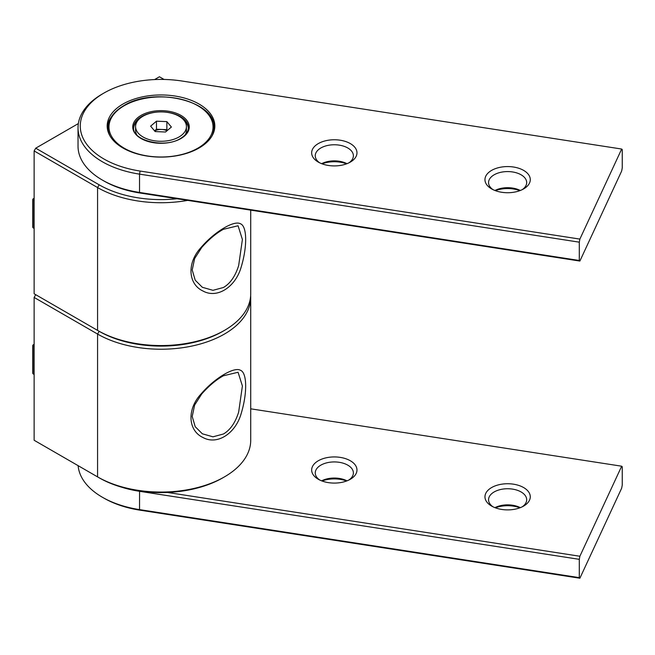<?xml version="1.0" encoding="UTF-8"?>
<svg xmlns="http://www.w3.org/2000/svg" width="655" height="655" viewBox="0 0 655 655"><rect width="100%" height="100%" fill="white"/><g stroke="black" fill="none" stroke-linecap="round" stroke-linejoin="round"><path stroke-width="0.98" d="M201.74 247.451L194.633 258.561L192.21 269.991L195.206 280.184L202.346 287.299L212.973 290.321L223.429 287.496C230.224 283.549 235.301 276.254 238.649 265.619L242.399 239.484L238.076 225.77L223.429 229.283C216.346 233.131 209.117 239.181 201.74 247.451M241.294 266.651C235.784 286.865 217.288 298.975 203.025 291.033C188.067 284.188 186.675 262.933 201.011 247.524C214.332 231.886 233.868 220.178 240.279 223.699C247.181 225.942 247.369 246.509 241.294 266.651M78.354 123.574L35.722 148.186L99.159 184.808A87.467 50.5 0 0 0 177.055 198.743M164.061 79.452L159.419 76.774L154.588 79.566M187.666 200.389A89.71 51.794 180 0 1 97.57 187.559L34.134 150.937L34.134 293.767L97.57 330.39A89.71 51.794 0 0 0 224.444 330.39A89.71 51.794 0 0 0 250.718 293.767L250.718 210.14M34.134 150.937L35.722 148.186M224.444 330.39L222.856 331.307A87.467 50.5 180 0 1 99.159 331.307A87.467 50.5 0 0 0 223.642 330.849M99.159 184.808L97.57 187.559L97.57 330.39L99.159 331.307L97.57 334.058L34.134 297.435L34.134 440.266L97.57 476.889A89.71 51.794 0 0 0 224.444 476.889A89.71 51.794 0 0 0 250.718 440.266L250.718 297.435A89.71 51.794 180 0 1 195.337 345.283A89.71 51.794 180 0 1 97.57 334.058L97.57 476.889L99.159 477.806A87.467 50.5 180 0 0 222.856 477.806L224.444 476.889M201.74 393.942L194.633 405.052L192.21 416.49L195.206 426.683L202.346 433.798L212.973 436.819L223.429 433.995C230.224 430.04 235.301 422.753 238.649 412.118L242.399 385.983L238.076 372.261L223.429 375.773C216.346 379.622 209.117 385.68 201.74 393.942M241.294 413.149C235.784 433.364 217.288 445.474 203.025 437.532C188.067 430.687 186.675 409.432 201.011 394.023C214.332 378.385 233.868 366.677 240.279 370.19C247.181 372.441 247.369 393.008 241.294 413.149M34.134 297.435L35.722 294.685L97.57 330.39M250.66 295.601A89.71 51.794 180 0 1 250.718 297.435M138.311 119.971A27.363 15.794 -0 0 0 133.661 128.233M188.353 128.233A27.363 15.794 -0 0 0 183.703 119.971M34.134 228.448L33.176 227.85A0.901 0.516 -58.3 0 1 33.004 227.449L34.134 228.153M34.134 200.618L33.004 199.963A0.901 0.532 -60 0 1 33.634 198.858L34.134 199.153M340.174 140.211A22.655 13.075 180 0 1 350.335 162.088A22.655 13.075 180 0 1 328.45 165.469A22.655 13.075 180 0 1 318.297 162.088A22.655 13.075 180 0 1 314.695 146.302A22.655 13.075 180 0 1 340.174 140.211M348.951 162.825A19.061 11.004 -0 0 0 353.381 155.767A19.061 11.004 -0 0 0 339.249 145.14A19.061 11.004 -0 0 0 315.252 155.767A19.061 11.004 -0 0 0 319.673 162.825M346.601 163.832A22.655 13.075 -0 0 0 340.174 162.186A22.655 13.075 -0 0 0 322.031 163.832M321.621 163.676A19.061 11.004 180 0 1 339.249 161.253A19.061 11.004 180 0 1 347.003 163.676M513.479 167.017A22.655 13.075 180 0 1 523.64 188.902A22.655 13.075 180 0 1 501.755 192.283A22.655 13.075 180 0 1 491.602 188.902A22.655 13.075 180 0 1 488 173.108A22.655 13.075 180 0 1 513.479 167.017M522.256 189.631A19.061 11.004 -0 0 0 526.685 182.581A19.061 11.004 -0 0 0 512.554 171.954A19.061 11.004 -0 0 0 488.556 182.581A19.061 11.004 -0 0 0 492.978 189.631M519.906 190.638A22.655 13.075 -0 0 0 513.479 188.992A22.655 13.075 -0 0 0 495.336 190.638M494.926 190.482A19.061 11.004 180 0 1 512.554 188.067A19.061 11.004 180 0 1 520.316 190.482M214.774 127.496A53.825 31.08 -0 0 0 210.763 117.106M147.072 156.046A53.825 31.08 -0 0 0 214.832 126.03A53.825 31.08 -0 0 0 174.934 96.015A53.825 31.08 -0 0 0 107.183 126.03A53.825 31.08 -0 0 0 147.072 156.046M579.298 260.485L579.298 242.17L139.531 174.14A82.98 47.913 180 0 1 78.027 127.864L78.027 146.171A82.98 47.913 -0 0 0 102.327 180.051A82.98 47.913 -0 0 0 139.531 192.447L579.298 260.485L579.88 261.058L621.669 171.012L622.25 167.926L622.25 149.618L621.669 149.037L181.902 81.007A80.737 46.611 -0 0 0 103.916 93.067A80.737 46.611 -0 0 0 140.113 171.053L579.88 239.091L621.669 149.037M579.88 261.058L140.113 193.028A80.737 46.611 180 0 1 103.916 180.968L102.327 180.051M579.88 239.091L579.298 242.17M78.027 127.864A82.98 47.913 180 0 1 102.327 93.984L103.916 93.067M111.252 117.106A53.825 31.08 -0 0 0 107.24 127.496M346.601 480.991A22.655 13.075 -0 0 0 340.174 479.345A22.655 13.075 -0 0 0 322.031 480.991M321.621 480.835A19.061 11.004 180 0 1 339.249 478.42A19.061 11.004 180 0 1 347.003 480.835M340.174 457.378A22.655 13.075 180 0 1 350.335 479.255A22.655 13.075 180 0 1 328.45 482.637A22.655 13.075 180 0 1 318.297 479.255A22.655 13.075 180 0 1 314.695 463.47A22.655 13.075 180 0 1 340.174 457.378M348.951 479.984A19.061 11.004 -0 0 0 353.381 472.935A19.061 11.004 -0 0 0 339.249 462.307A19.061 11.004 -0 0 0 315.252 472.935A19.061 11.004 -0 0 0 319.673 479.984M519.906 507.805A22.655 13.075 -0 0 0 513.479 506.159A22.655 13.075 -0 0 0 495.336 507.805M494.926 507.65A19.061 11.004 180 0 1 512.554 505.234A19.061 11.004 180 0 1 520.316 507.65M513.479 484.184A22.655 13.075 180 0 1 523.64 506.061A22.655 13.075 180 0 1 501.755 509.451A22.655 13.075 180 0 1 491.602 506.061A22.655 13.075 180 0 1 488 490.276A22.655 13.075 180 0 1 513.479 484.184M522.256 506.798A19.061 11.004 -0 0 0 526.685 499.749A19.061 11.004 -0 0 0 512.554 489.113A19.061 11.004 -0 0 0 488.556 499.749A19.061 11.004 -0 0 0 492.978 506.798M579.88 578.226L621.669 488.18L622.25 485.093L622.25 466.786L621.669 466.204L579.88 556.251L579.298 559.337L579.298 577.644L579.88 578.226L140.113 510.196A80.737 46.611 180 0 1 103.916 498.127L102.327 497.219A82.98 47.913 -0 0 0 139.531 509.615L579.298 577.644M621.669 466.204L250.718 408.818M167.492 492.454L579.88 556.251M579.298 559.337L139.531 491.307A82.98 47.913 180 0 1 121.159 487.05M78.125 465.664A82.98 47.913 -0 0 0 102.327 497.219M167 130.763A9.014 5.207 -0 0 0 161.67 129.461A9.014 5.207 -0 0 0 154.645 130.959M135.577 126.595A25.43 14.68 -0 0 0 153.524 140.629A25.43 14.68 -0 0 0 182.041 134.856A25.43 14.68 -0 0 0 186.438 126.595A25.43 14.68 -0 0 0 168.491 112.562A25.43 14.68 -0 0 0 139.974 118.334A25.43 14.68 -0 0 0 135.577 126.595L135.577 130.37A25.43 14.68 -0 0 0 136.756 134.783M156.48 121.183L166.861 121.625L171.389 127.037L165.535 132.007L155.153 131.565L150.625 126.153L156.48 121.183L156.48 129.24L166.861 129.682L166.861 121.625M185.259 134.783A25.43 14.68 -0 0 0 186.438 130.37L186.438 126.595M166.861 129.682L167.451 130.386M154.564 130.861L156.48 129.24M34.134 374.48L33.176 373.882A0.901 0.516 -58.3 0 1 33.004 373.481L34.134 374.185M34.134 346.651L33.004 345.996A0.901 0.532 -60 0 1 33.634 344.898L34.134 345.185M97.57 476.889L99.159 477.806M141.022 115.427A28.255 16.318 180 0 1 180.985 115.427A28.255 16.318 180 0 1 180.985 138.5A28.255 16.318 180 0 1 141.022 138.5A28.255 16.318 180 0 1 141.022 115.427M188.37 127.692A27.363 15.794 -0 0 0 171.479 113.102A27.363 15.794 -0 0 0 141.66 116.524A27.363 15.794 -0 0 0 133.645 127.692C131.86 140.317 164.716 148.808 180.543 138.451C185.742 135.29 188.345 131.704 188.37 127.692M110.302 136.461A52.932 30.556 180 0 1 108.075 127.692C108.329 119.063 113.552 111.727 123.762 105.676C154.113 86.263 216.224 101.001 213.939 127.692A52.932 30.556 180 0 1 211.712 136.461M197.802 148.202A52.032 30.04 -0 0 0 197.802 105.717A52.032 30.04 -0 0 0 124.213 105.717A52.032 30.04 -0 0 0 124.213 148.202A52.032 30.04 -0 0 0 197.802 148.202M213.612 132.613A52.932 30.556 -0 0 0 213.939 129.232L213.628 132.556M108.075 127.692L108.075 129.232A52.932 30.556 -0 0 0 108.403 132.613M34.134 198.285L33.2 198.825A0.901 0.516 60 0 0 33.012 199.235A0.901 0.516 0 0 0 33.004 199.963L33.004 227.449A0.901 0.516 -0 0 1 32.75 227.089A0.901 0.901 0 0 0 33.176 227.85M34.134 198.571L33.634 198.858A0.901 0.516 60 0 0 33.2 198.825A0.901 0.901 0 0 0 32.75 199.603L32.75 227.089M140.113 193.028L139.531 192.447L139.531 174.14L140.113 171.053M139.572 491.053L139.531 509.615L140.113 510.196M34.134 344.317L33.2 344.857A0.901 0.516 60 0 0 33.012 345.267A0.901 0.516 0 0 0 33.004 345.996L33.004 373.481A0.901 0.516 -0 0 1 32.75 373.121A0.901 0.901 0 0 0 33.176 373.882M34.134 344.604L33.634 344.898A0.901 0.516 60 0 0 33.2 344.857A0.901 0.901 0 0 0 32.75 345.635L32.75 373.121M213.939 127.692L213.939 129.232M108.075 129.232L108.378 132.556"/></g></svg>
